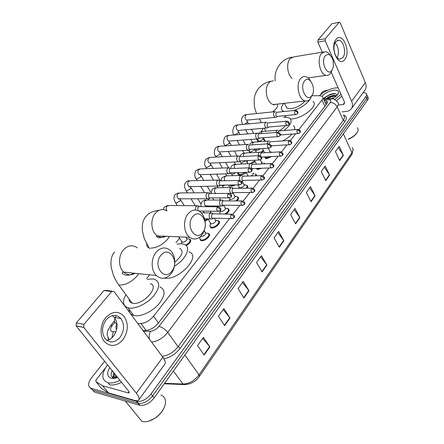 <?xml version="1.0" encoding="UTF-8"?>
<svg xmlns="http://www.w3.org/2000/svg" width="444" height="444" viewBox="0 0 444 444"><rect width="100%" height="100%" fill="white"/><g stroke="black" fill="none" stroke-linecap="round" stroke-linejoin="round"><path stroke-width="0.67" d="M271.645 156.577L266.711 158.569L265.179 158.275M264.38 163.248L265.101 163.836M261.788 168.237L258.186 169.347L256.715 169.064M255.694 174.153L256.521 175.802M250.677 180.253L248.396 180.308M246.564 185.298L247.019 185.475C247.885 186.019 247.913 186.918 247.103 188.167M237.362 196.82L237.823 196.992C239.005 197.813 238.722 199.123 236.974 200.927M227.9 208.663L228.36 208.83C229.842 210.073 229.082 211.821 226.074 214.075M218.154 220.851L218.626 221.007C221.817 222.211 215.878 228.321 211.805 227.977L210.75 227.755L209.895 226.101M209.518 235.037L208.597 233.544C211.971 234.743 205.855 241.175 201.704 240.748L200.749 240.543L199.817 238.828M255.061 161.566L251.787 163.814M246.231 172.516C244.45 174.153 242.529 175.064 240.459 175.247L239.116 174.986M235.614 184.926L231.54 186.297L230.269 186.047M263.636 150.899L261.35 152.758M208.269 219.419L205.045 221.079M190.798 240.654L189.882 239.222C191.642 240.937 190.421 243.084 186.208 245.665M326.246 104.556L325.974 103.979L326.912 103.552M298.962 129.52L321.978 99.967C323.154 98.396 323.276 97.208 322.35 96.398L319.941 95.754L311.927 95.699M137.807 323.537L140.92 323.465C145.582 323.021 149.789 320.601 153.546 316.211L229.598 218.576M232.95 214.269L239.91 205.333M243.262 201.027L249.905 192.496M253.258 188.195L259.601 180.048M262.948 175.752L269.014 167.971M272.355 163.681L278.144 156.244M281.485 151.959L287.013 144.855M290.348 140.576L295.632 133.794M116.322 315.584L115.185 317.543M114.941 318.126C113.892 321.112 114.569 322.999 116.983 323.793L116.994 323.804M179.626 238.184L176.018 242.591M149.622 274.83L146.603 278.516M363.203 92.496L366.206 93.307C366.96 94.084 366.872 95.144 365.934 96.492L151.021 393.989C146.553 399.445 141.797 401.92 136.758 401.404L91.27 388.339C87.679 386.63 87.751 383.128 91.492 377.827L104.629 361.261M366.716 94.517L366.983 95.149C367.743 95.926 367.654 96.992 366.716 98.34L152.575 395.97C148.124 401.426 143.379 403.89 138.339 403.368L92.84 390.198L90.404 387.984M142.962 330.469L145.682 330.425C150.35 330.014 154.551 327.6 158.28 323.193L326.34 104.44C327.494 102.869 327.611 101.676 326.684 100.855L324.087 100.183M116.9 323.77C115.656 326.229 115.573 328.16 116.655 329.553M324.953 102.07L327.272 102.558M116.65 376.185L115.812 377.533M366.983 95.149C367.743 95.926 367.654 96.992 366.716 98.34L152.575 395.97C148.124 401.426 143.379 403.89 138.339 403.368L92.84 390.198L91.27 388.339M367.499 96.365L367.76 96.986C368.52 97.769 368.431 98.834 367.504 100.183L154.118 397.941C149.689 403.396 144.949 405.855 139.91 405.322L94.4 392.052L92.84 390.198M243.917 298.029L238.051 288.611L243.207 281.352L248.984 290.759L243.917 298.029M224.636 325.685L218.415 316.245L223.881 308.547L230.009 317.982L224.636 325.685M204.179 355.034L197.563 345.582L203.38 337.401L209.884 346.853L204.179 355.034M295.621 223.865L290.648 214.585L295.016 208.441L299.916 217.704L295.621 223.865M311.072 201.698L306.354 192.485L310.5 186.652L315.146 195.848L311.072 201.698M325.746 180.647L321.267 171.501L325.202 165.962L329.62 175.091L325.746 180.647M339.699 160.634L335.436 151.559L339.177 146.292L343.384 155.345L339.699 160.634M262.121 271.922L256.571 262.543L261.444 255.689L266.905 265.051L262.121 271.922M279.326 247.236L274.081 237.906L278.688 231.418L283.855 240.737L279.326 247.236M277.872 232.567L283.855 240.737M260.656 256.798L266.905 265.051M338.289 147.547L343.384 155.345M324.325 167.199L329.62 175.091M309.64 187.862L315.146 195.848M294.178 209.624L299.916 217.704M202.703 338.356L209.884 346.853M223.166 309.557L230.009 317.982M242.452 282.417L248.984 290.759M336.097 39.377C342.502 31.091 351.298 52.07 344.738 59.529C338.572 68.259 329.254 46.992 336.097 39.377M342.762 57.72C346.72 53.308 343.645 40.115 338.628 40.238L335.847 41.619C331.829 45.921 334.854 59.169 339.804 59.163L342.762 57.72M335.159 42.657C338.644 47.258 339.333 52.303 337.218 57.787M319.985 95.216L322.66 91.814L324.153 90.959L327.95 90.121M342.013 111.927L347.863 111.194L349.7 110.34L351.126 109.035C352.719 106.899 352.88 104.285 351.62 101.204L325.197 40.826L317.849 42.13L322.3 52.153M351.404 108.658L364.724 90.421C366.328 88.256 366.533 85.648 365.334 82.601L340.265 22.938L339.488 22.2L331.807 23.821L339.31 22.233M317.849 42.13L317.948 40.049L325.297 38.728L339.088 22.405M325.297 38.728L325.197 40.826M317.948 40.049L331.807 23.821M331.246 72.311L344.405 101.97L344.278 103.957L343.068 104.562L338.9 104.995M319.436 95.754C323.92 91.569 329.287 88.955 335.547 87.901L338.112 87.795M337.773 94.417L337.873 93.845L337.729 94.461M323.609 98.712L324.803 97.375L330.147 94.356L333.616 93.634C335.564 93.556 336.691 94.061 336.979 95.149L337.018 95.349M322.017 96.187C325.108 93.018 329.026 91.026 333.771 90.199C337.429 89.888 338.977 90.881 338.428 93.173C337.634 95.138 335.581 97.031 332.267 98.851M336.308 96.059L334.46 95.915L330.93 96.648L326.862 98.751M336.674 95.715L334.204 95.349C330.991 95.693 328.233 96.82 325.924 98.74M332.567 98.69L332.112 98.834M334.193 97.708L330.736 98.69M341.014 94.328L334.671 99.578M341.83 96.17L336.497 100.81M357.276 127.717C358.241 128.688 358.375 129.975 357.664 131.585C356.127 134.532 353.008 137.046 348.307 139.116M357.22 132.406C355.644 135.131 352.703 137.435 348.396 139.311M334.049 95.948L331.268 96.67L327.034 98.751M333.216 93.662L330.419 94.367L324.509 97.652M336.23 96.043C333.372 96.126 330.491 97.031 327.589 98.757M335.481 93.789C330.852 94.056 326.973 95.699 323.843 98.718M325.358 55.728C320.213 61.466 327.206 76.995 331.884 70.474L333.416 66.728L333.189 60.728C331.191 54.784 328.582 53.114 325.358 55.728M332.151 70.108L330.475 73.476C329.281 74.942 327.894 75.574 326.318 75.363C320.069 74.997 316.5 58.824 321.561 53.435L325.408 51.637C327.228 51.865 328.849 53.108 330.275 55.367M285.969 106.36L286.83 108.114L290.831 108.73C296.797 107.67 301.537 105.084 305.039 100.971M284.204 111.511L282.623 110.817C280.586 109.18 280.997 106.699 283.844 103.358M312.964 101.482C318.992 105.15 303.38 118.221 291.947 118.898L290.465 118.97M285.442 117.255L284.854 115.645M310.051 99.123C307.082 103.874 301.665 107.67 293.789 110.523M304.601 80.919C299.073 87.107 306.582 102.88 311.61 95.898C316.955 89.81 309.768 74.187 304.601 80.919M312.077 95.221L310.251 98.884C308.819 100.627 307.159 101.315 305.267 100.949C298.773 100.083 295.454 84.127 300.682 78.521C302.031 76.951 303.568 76.285 305.3 76.54C307.298 76.917 309.03 78.36 310.484 80.869M261.255 131.707L263.203 128.299M283.488 117.371L283.844 117.333C286.436 117.094 288.395 117.416 289.721 118.293C292.685 121.107 290.764 125.186 283.966 130.536M264.89 141.347L264.757 140.187M278.876 130.808L279.065 130.886C281.89 129.26 283.971 127.495 285.303 125.591M285.625 121.279L285.314 121.034M293.318 125.574C294.627 126.512 295.055 127.883 294.594 129.676M291.98 134.066C289.643 136.663 286.546 138.944 282.678 140.92M192.779 216.628C184.948 225.524 195.599 242.208 202.68 232.495C210.206 223.798 200.105 207.215 192.779 216.628M205.167 226.323C204.762 229.814 203.618 232.773 201.731 235.203C198.035 239.416 194.045 240.126 189.766 237.34C183.588 233.083 182.712 219.813 188.228 213.642C191.741 209.807 195.488 209.041 199.467 211.344C202.997 213.864 204.928 217.887 205.272 223.41M176.995 244.078L181.241 243.745L184.149 244.339C191.575 246.703 186.33 259.185 174.425 266.15M189.05 251.915C201.737 255.733 179.243 280.508 164.624 278.21L164.286 278.172M174.825 262.088C182.334 255.8 183.977 251.204 179.753 248.301M160.933 255.283C152.37 265.04 164.019 281.857 171.739 271.29C179.959 261.766 168.936 245.027 160.933 255.283M170.951 273.87C166.206 279.104 161.339 279.665 156.349 275.541C150.86 270.468 150.782 258.275 156.205 252.12C160.728 247.341 165.329 246.686 170.008 250.155C175.929 254.889 176.418 267.349 170.951 273.87M129.06 298.951C129.026 301.088 130.048 302.475 132.112 303.108L132.917 303.28C143.351 305.361 160.167 285.991 150.239 283.683M147.186 279.348L152.692 278.915L154.595 279.315C160.373 282.09 159.99 287.712 153.452 296.176C146.958 303.663 135.653 309.146 129.06 308.036L128.016 307.814C122.799 305.838 122.1 301.459 125.93 294.683M159.901 286.924C165.695 289.777 165.373 295.438 158.935 303.912C152.531 311.399 141.297 316.822 134.698 315.651L133.655 315.418C130.569 314.463 129.032 312.387 129.049 309.207M131.108 302.714L131.424 302.17M260.684 148.646L257.37 150.305L256.538 150.155L256.255 149.628M256.255 149.733L255.861 151.437M275.508 111.605L274.198 112.116C273.415 113.287 273.343 114.652 273.992 116.2L275.263 117.383L276.357 117.116M295.316 110.367L276.989 112.254L276.04 112.621L275.891 115.579L276.812 116.433L277.378 116.378M263.298 150.25L260.806 152.281M250.155 160.445L248.046 160.545M248.168 163.747L247.586 163.481M247.203 162.782L247.43 161.821M266.805 122.194L265.395 122.716C264.591 123.92 264.519 125.308 265.185 126.867L266.428 128.027L267.615 127.75M286.613 121.19L268.27 122.866L267.249 123.243L267.099 126.246L267.998 127.089L268.631 127.034M254.712 160.928L250.083 163.664M245.354 172.383L240.348 174.564L239.088 174.326L238.545 173.565L238.722 172.599M257.859 133.089L256.338 133.622C255.505 134.859 255.433 136.269 256.121 137.84L257.326 138.972L258.624 138.689M277.655 132.334L259.313 133.788L258.208 134.177L258.053 137.224L258.93 138.045L259.629 137.995L258.364 138.872M234.044 184.954L231.424 185.609L229.82 185.026M248.657 144.3L247.014 144.849C246.159 146.12 246.087 147.547 246.792 149.129L247.957 150.239L249.367 149.95M268.431 143.812L250.089 145.027L248.901 145.427L248.74 148.518L249.589 149.323L250.361 149.273L249.067 150.155M239.188 155.855L237.412 156.416C236.535 157.72 236.458 159.168 237.185 160.761L238.306 161.832L239.843 161.544M258.919 155.639L240.604 156.604L239.316 157.01L239.15 160.156L239.965 160.928L240.82 160.889L239.488 161.777M211.172 206.721L211.355 206.271M229.443 167.76L227.528 168.32C226.623 169.663 226.54 171.134 227.289 172.738L228.355 173.771L230.031 173.482M249.117 167.838L230.836 168.537L229.443 168.948L229.276 172.139L230.042 172.888L230.997 172.855M220.23 180.719L219.408 180.031L217.338 180.597C216.4 181.973 216.322 183.472 217.088 185.087L218.087 186.064L219.924 185.786M239.011 180.414L220.768 180.836L219.269 181.246L219.092 184.493L219.819 185.204L220.868 185.187M207.775 218.87L204.917 220.346M209.857 193.379L209.074 192.69L206.826 193.251C205.866 194.672 205.783 196.193 206.577 197.813L207.498 198.74L209.501 198.468M228.577 193.39L210.401 193.523L208.78 193.928L208.597 197.23L209.263 197.902L210.428 197.896M185.87 237.14L186.591 238.267C187.39 240.054 186.103 241.403 182.717 242.319L181.713 241.408M181.263 243.745L181.529 243.029M187.102 238.911L189.322 238.944C190.976 240.659 189.732 242.713 185.575 245.116M199.156 206.432L198.418 205.75L195.987 206.31L195.327 210.023M199.273 211.222L199.661 211.011M217.804 206.787L199.711 206.61L197.952 207.015L197.763 210.367M270.296 156.643L266.605 157.886L265.162 157.614L264.674 156.926M297.763 129.42L279.487 130.897L278.488 131.28L278.077 132.234M268.337 148.179L270.307 152.414M278.033 130.22C276.951 130.081 276.285 130.825 276.024 132.462M259.862 168.309L258.075 168.659L256.754 168.426M289.133 140.476L270.846 141.73L269.769 142.124L269.292 143.778M260.378 159.896L261.588 162.154L261.189 164.003M269.403 141.031C268.082 140.892 267.366 141.841 267.255 143.889M264.147 163.065L264.674 163.853M248.068 176.04L248.024 175.746M261.566 157.126L262.176 157.054L261.644 157.404M280.253 151.859L261.96 152.88L260.8 153.28L260.445 155.833M252.858 173.082C253.574 173.837 253.008 174.792 251.149 175.952M260.534 152.153C258.941 152.042 258.197 153.213 258.308 155.672M255.439 173.965L255.805 175.824M242.169 181.274L243.878 184.31C244.483 185.87 243.24 187.057 240.154 187.879L239.405 187.734L239.022 187.052M271.106 163.581L252.814 164.358L251.57 164.763L251.409 167.849L252.181 168.598L252.958 168.581L251.998 169.197M244.256 185.02L246.492 185.17C247.419 185.786 247.314 186.791 246.187 188.178M251.409 163.603C249.5 163.553 248.762 164.952 249.189 167.799M233.039 193.068L234.648 195.859C235.298 197.475 234.044 198.701 230.886 199.539L230.181 199.4L229.764 198.684M242.024 175.397C239.738 175.48 239.044 177.117 239.938 180.303L239.971 180.353M241.492 181.424L242.546 181.024M229.243 200.91L229.459 200.383M235.059 196.548L237.29 196.686C238.511 197.624 238.028 199.04 235.847 200.921M261.677 175.658L243.406 176.174L242.063 176.584L241.902 179.72L242.635 180.442L243.523 180.419M223.671 205.239L225.147 207.737C225.852 209.413 224.586 210.678 221.345 211.538L220.69 211.405L220.241 210.661L220.69 211.405M233.172 188.239L232.362 187.54C229.953 187.562 229.209 189.222 230.125 192.524L231.08 193.473L232.817 193.207M219.741 213.958L219.963 212.321M225.591 208.408L227.822 208.53C229.282 210.012 228.216 211.855 224.609 214.047M251.964 188.101L233.722 188.35L232.273 188.761L232.107 191.947L232.795 192.635L233.777 192.629M214.302 218.204L215.368 219.963C216.134 221.695 214.852 223.005 211.527 223.887L210.928 223.759L210.439 222.96M223.188 200.76L222.416 200.066C219.88 200.011 219.075 201.693 220.013 205.117L220.901 206.01L222.794 205.755M215.845 220.613L218.071 220.718C221.068 221.845 215.495 227.567 211.677 227.25L210.684 227.045L209.895 226.124L210.19 224.603M241.947 200.938L223.748 200.899L222.189 201.315L222.011 204.551L222.655 205.2L223.732 205.211M204.173 230.725L205.3 232.545C206.121 234.343 204.828 235.692 201.421 236.597L200.76 236.302M212.904 213.669L212.171 212.976C209.496 212.837 208.636 214.546 209.59 218.104L210.401 218.936L211.771 219.097L212.46 218.692M205.811 233.178L208.036 233.261C211.2 234.377 205.461 240.404 201.57 240.01L200.677 239.821L199.828 238.883L200.127 237.251M231.613 214.18L213.47 213.836L211.782 214.252L211.605 217.543L212.193 218.148L213.381 218.182M105.711 317.615C112.432 310.955 118.62 310.628 124.281 316.628C128.682 324.026 128.205 331.773 122.855 339.871C116.383 346.725 110.173 347.247 104.212 341.419C99.445 335.514 100.166 324.198 105.711 317.615M119.98 337.446C124.425 330.763 124.725 324.459 120.879 318.531C116.334 314.008 111.461 314.391 106.266 319.674C101.826 326.04 101.343 332.24 104.812 338.284C109.546 343.384 114.602 343.101 119.98 337.446M112.41 315.606L114.397 317.41C118.237 323.282 117.938 329.526 113.492 336.141C111.611 338.445 109.418 339.871 106.921 340.42M102.575 385.714L108.53 392.907L102.575 385.714L95.849 381.579L96.054 379.864L105.311 368.093M108.713 392.984L134.121 400.277C136.386 400.915 137.906 400.821 138.678 400.005C139.66 398.729 138.878 396.459 136.347 393.195L83.761 327.428L76.152 325.924L128.649 391.075L129.248 392.801L128.138 392.868L102.758 385.792M108.53 392.907L101.776 388.7L95.849 381.579M138.85 399.778L164.752 364.296C165.845 362.859 165.212 360.506 162.859 357.237L113.93 291.419L111.672 291.569L104.013 290.526L106.26 290.382L112.121 291.175M76.152 325.924L76.346 322.91L83.955 324.37L111.672 291.569M83.955 324.37L83.761 327.428M76.346 322.91L104.013 290.526M119.974 380.308C115.407 382.645 111.433 383.477 108.053 382.8L107.637 382.7C101.254 379.781 101.221 373.837 107.531 364.863M117.66 377.433C115.135 378.388 112.965 378.632 111.139 378.177C107.121 376.595 106.638 373.054 109.696 367.554M112.232 370.696C110.456 374.425 110.933 376.806 113.647 377.844L115.84 378.016M114.352 373.332L114.213 377.178M113.869 372.732C112.843 375.496 113.42 377.2 115.607 377.844L116.184 377.927M116.289 375.735L115.79 377.877M115.806 375.136L115.362 378.127M121.562 382.273C117 384.604 113.031 385.431 109.651 384.754L109.235 384.648M160.828 395.066C164.347 396.298 165.884 399.073 165.434 403.391C164.424 408.885 161.006 413.758 155.178 418.02C150.311 421.217 145.932 422.372 142.036 421.484L141.697 421.389M163.847 408.286C162.027 412.076 159.196 415.318 155.361 418.015L149.112 421.04M113.359 375.236L112.926 377.561M112.937 377.938L112.998 378.399M112.349 370.845L111.294 373.204M112.238 378.033L112.848 378.399M324.903 106.31L321.978 99.967M158.441 322.982L153.546 316.211M146.065 330.414L140.92 323.465M114.891 322.3L112.349 325.419C109.951 328.738 109.984 330.836 112.46 331.712L115.989 331.746M111.927 337.801L113.32 331.785M343.39 114.996C346.62 115.962 347.158 118.093 344.999 121.379L180.247 348.213C175.763 353.951 170.324 357.487 163.925 358.819M365.934 96.492L367.504 100.183M136.419 401.321L139.577 405.233M151.021 393.989L154.118 397.941M143.606 331.341L150.516 331.235C153.657 330.963 156.477 329.343 158.974 326.379L330.197 102.553C331.352 100.821 330.869 99.872 328.765 99.722L331.901 98.807C333.111 98.479 335.009 99.573 337.595 102.092C338.805 103.191 338.667 104.773 337.185 106.838L343.268 120.313C344.716 118.237 344.833 116.628 343.606 115.479M108.602 339.91L108.047 337.934M330.197 102.553C333.244 102.531 335.575 103.963 337.185 106.838L167.754 332.395L178.072 346.72L343.268 120.313L344.999 121.379M158.974 326.379C162.276 327.234 165.207 329.237 167.754 332.395C163.12 338.051 157.737 341.286 151.609 342.096M162.16 356.293C168.254 355.561 173.554 352.37 178.072 346.72L180.247 348.213M328.765 99.722L323.843 99.656M149.5 339.266C148.845 336.33 149.184 333.655 150.516 331.235M110.439 325.846L112.349 325.419M325.075 102.331L326.851 102.364M185.076 384.654L183.544 384.537C190.265 384.621 195.565 381.896 199.434 376.362L199.056 374.814L351.975 152.708L351.92 154.429L199.473 376.307M164.258 383.794L183.544 384.537L183.028 384.027C189.177 383.783 194.522 380.713 199.056 374.814L184.848 355.067M343.373 133.855L351.975 152.708C353.38 150.572 353.446 148.879 352.175 147.63M164.596 383.322L183.028 384.027L173.388 371.056M279.132 246.892L283.649 240.415M295.438 223.521L299.717 217.382M310.894 201.354L314.957 195.532M325.58 180.308L329.437 174.775M339.538 160.295L343.212 155.034M261.91 271.573L266.689 264.729M243.701 297.68L248.757 290.432M224.409 325.335L229.77 317.654M203.935 354.684L209.629 346.525M351.62 101.204L365.334 82.601M343.068 104.562L344.583 102.531M323.426 51.965L294.028 56.826L290.115 58.591C286.047 62.82 287.29 74.725 292.152 78.388M273.582 80.997C271.828 80.769 270.263 81.418 268.892 82.945C263.586 88.378 266.955 103.718 273.554 104.518L276.462 104.19M272.666 111.899L276.068 108.824C277.705 106.788 278.061 105.217 277.134 104.118M166.8 210.822C162.809 208.619 159.057 209.346 155.544 213.015C150.022 218.914 150.899 231.602 157.082 235.686C160.045 237.695 163.081 237.851 166.184 236.147M150.666 248.146C156.615 247.935 162.221 245.027 167.488 239.416L169.519 236.313M146.703 244.028C146.509 245.959 147.319 247.236 149.14 247.869L149.745 248.751M137.324 247.891C132.651 244.561 128.055 245.171 123.549 249.728C118.143 255.583 118.221 267.221 123.693 272.089C127.228 275.169 131.041 275.574 135.12 273.299M132.112 303.108L118.759 284.92L119.564 285.07C125.541 285.126 131.363 282.118 137.03 276.051L138.728 273.682M297.524 113.725C297.513 113.481 299.317 112.132 295.871 110.306L294.933 110.684C294.167 112.382 294.422 113.681 295.693 114.585L296.192 114.558M294.933 110.684L297.502 112.277L297.436 113.836L295.693 114.585L276.812 116.433M246.908 120.135L247.158 122.566L244.727 124.231M274.731 111.683L247.069 114.558L245.654 115.168C244.683 117.399 245.071 119.059 246.82 120.146L247.619 120.069M246.326 114.624C245.493 114.558 244.311 115.196 242.768 116.539C240.387 119.619 242.23 123.732 242.746 124.403L242.48 123.904M288.861 124.592C289.488 123.898 289.804 122.139 287.229 121.134L286.219 121.517C285.437 123.216 285.686 124.525 286.957 125.452L287.507 125.43M286.219 121.517L288.822 123.143L288.778 124.703L286.957 125.452L267.998 127.089M238.128 130.636L238.373 132.856L234.743 134.826L233.944 134.71L233.655 134.182M265.945 122.272L238.273 124.825L236.757 125.447C235.77 127.672 236.147 129.343 237.89 130.464L238.778 130.386M279.942 135.781C281.041 134.704 280.508 133.539 278.338 132.279L277.245 132.678C276.451 134.365 276.684 135.686 277.961 136.635L278.566 136.624M277.245 132.678L279.887 134.327L279.859 135.886L277.961 136.635L258.93 138.045M229.082 141.17L229.343 143.423L225.663 145.421L224.903 145.305L224.592 144.744M256.904 133.161L229.243 135.381L227.617 136.014C226.607 138.228 226.973 139.91 228.71 141.064L229.692 140.992M268.01 144.167L270.679 145.854L270.673 147.408C271.845 146.292 271.345 145.077 269.186 143.762L268.01 144.167C267.194 145.848 267.421 147.175 268.687 148.157L269.353 148.157M219.802 152.037L220.058 154.284L216.328 156.305L215.612 156.199L215.273 155.6M247.602 144.372L219.969 146.231L218.215 146.881C217.188 149.079 217.538 150.771 219.264 151.959L220.352 151.892M261.288 159.174C262.332 158.269 261.827 157.076 259.762 155.594L258.486 156.011C257.653 157.676 257.87 159.019 259.13 160.023L259.862 160.034M258.486 156.011L261.194 157.725L261.205 159.279L259.13 160.023L239.965 160.928M210.273 163.253L210.512 165.457L206.732 167.505L206.055 167.399L205.694 166.766M238.017 155.916L210.434 157.398L208.547 158.064C207.498 160.24 207.831 161.938 209.54 163.164L210.745 163.109M251.532 171.412C252.608 170.441 252.114 169.236 250.05 167.799L248.673 168.215C247.824 169.869 248.024 171.218 249.267 172.25L250.072 172.283M248.673 168.215L251.415 169.969L251.454 171.517L249.267 172.25L230.042 172.888M200.477 174.781L200.688 176.951L196.859 179.026L196.226 178.926L195.832 178.255M228.149 167.81L200.627 168.892L198.596 169.564C197.53 171.717 197.841 173.426 199.528 174.686L200.86 174.647M241.464 184.038C242.541 183.117 242.063 181.901 240.043 180.386L238.55 180.808C237.684 182.445 237.867 183.799 239.094 184.859L239.982 184.915M238.55 180.808L241.331 182.595L241.392 184.138L239.094 184.859L219.819 185.204M190.404 186.635L190.581 188.778L186.696 190.881L186.114 190.787L185.692 190.076M217.976 180.064L190.543 180.73L188.356 181.407C187.268 183.533 187.557 185.248 189.216 186.547L190.681 186.524M231.08 197.064C232.101 195.943 231.651 194.716 229.72 193.379L228.105 193.8C227.228 195.416 227.389 196.775 228.588 197.869L229.565 197.952M228.105 193.8L230.924 195.621L231.008 197.158L228.588 197.869L209.263 197.902M180.036 198.834L180.17 200.96L176.235 203.086L175.247 202.248M207.487 192.702L180.164 192.929L177.805 193.601C176.701 195.699 176.962 197.413 178.582 198.757L180.203 198.751M220.363 210.506C221.373 209.402 220.94 208.164 219.07 206.799L217.316 207.215C216.428 208.808 216.567 210.167 217.738 211.294L218.803 211.411M217.316 207.215L220.174 209.074L220.285 210.606L217.738 211.294L198.89 211M196.664 205.739L169.475 205.5L166.933 206.171C165.962 207.77 165.989 209.324 167.027 210.828M299.95 132.745C299.883 132.312 301.792 131.196 298.351 129.376L297.358 129.765C296.603 131.424 296.836 132.706 298.057 133.605L298.579 133.594M297.358 129.765L299.922 131.357L299.878 132.845L298.057 133.605L280.297 134.954M262.904 137.751L263.014 139.405L259.385 141.375L258.519 141.231L258.225 140.67M277.217 130.286L263.126 131.441L261.644 132.068L261.1 133.644M291.358 143.839C291.386 143.645 293.012 142.224 289.782 140.432L288.717 140.831C287.945 142.485 288.173 143.778 289.388 144.705L289.965 144.7M288.717 140.831L291.308 142.457L291.286 143.939L289.388 144.705L271.151 145.865M254.645 149.012L254.334 150.05L250.655 152.042L249.822 151.904L249.506 151.31M268.498 141.098L254.445 142.074L252.858 142.718L252.281 144.883M282.512 155.267C283.577 154.268 283.061 153.119 280.969 151.82L279.82 152.225C279.037 153.874 279.248 155.172 280.458 156.127L281.091 156.127M279.82 152.225L282.445 153.885L282.44 155.367L280.458 156.127L261.549 157.087M245.621 160.661L241.68 163.015L240.887 162.876L240.543 162.249M259.535 152.209L245.526 153.008L243.823 153.668L243.29 156.466M273.404 167.033C274.464 166.067 273.959 164.902 271.894 163.547L270.657 163.964C269.858 165.601 270.057 166.905 271.262 167.888L271.956 167.904M270.657 163.964L273.321 165.651L273.332 167.127L271.262 167.888L252.181 168.598M250.311 163.653L236.358 164.258L234.532 164.935L234.138 168.409M235.842 172.694L232.451 174.298L231.701 174.165L231.33 173.493M264.019 179.154C265.074 178.233 264.585 177.062 262.554 175.63L261.216 176.052C260.4 177.678 260.589 178.993 261.782 179.998L262.543 180.031M261.216 176.052L263.914 177.772L263.947 179.248L261.782 179.998L242.635 180.442M240.809 175.43L226.928 175.835L224.969 176.523C224.181 177.828 224.137 179.204 224.836 180.653L224.886 180.741M225.324 185.104L222.96 185.903L222.255 185.775L221.85 185.17M254.345 191.647C255.389 190.77 254.917 189.588 252.925 188.09L251.487 188.517C250.66 190.126 250.832 191.447 252.003 192.48L252.841 192.535M251.487 188.517L254.218 190.271L254.273 191.741L252.003 192.48L232.795 192.635M231.024 187.562L217.233 187.762L215.124 188.456C214.313 189.793 214.269 191.186 214.985 192.646L215.767 193.484M244.367 204.529C245.404 203.696 244.949 202.503 243.007 200.938L241.453 201.365C240.609 202.964 240.765 204.29 241.919 205.35L242.829 205.428M241.453 201.365L244.222 203.158L244.3 204.623L241.919 205.35L222.655 205.2M206.937 206.01L207.487 206.688M220.946 200.061L207.254 200.044L204.984 200.744C204.151 202.114 204.107 203.535 204.845 205L205.733 205.883L207.237 205.894M205.611 206.216L206.332 206.105M234.077 217.821C235.065 216.761 234.632 215.556 232.778 214.202L231.096 214.63C230.242 216.206 230.381 217.538 231.507 218.62L232.506 218.731M231.096 214.63L233.905 216.456L234.01 217.91L231.507 218.62L212.193 218.148M136.347 393.195L162.859 357.237M128.138 392.868L129.054 391.641M264.657 163.381L264.907 163.842M255.96 174.276L256.582 175.413M247.019 185.475L247.691 186.68M237.823 196.992L238.556 198.263M228.36 208.83L229.154 210.173M218.626 221.007L219.48 222.427M325.757 103.818L322.966 97.747M136.758 401.404L139.91 405.322M114.463 320.912L110.545 325.718L107.775 330.625C107.182 333.522 107.026 335.098 107.315 335.342L109.074 339.704M330.258 98.79L323.41 98.712M327.306 102.22L326.684 100.855M353.074 149.412L351.975 154.346M338.628 40.238L337.329 40.465M337.867 94.278L338.428 93.173M330.93 96.648L331.268 96.67M324.803 97.375L324.436 97.713M275.219 80.769C274.342 74.675 276.157 68.842 280.669 63.281C283.838 60.018 287.656 57.964 292.113 57.115M308.086 77.894L326.318 75.363M286.83 108.114L284.454 103.291M282.623 110.817L283.028 111.633M285.015 115.629L285.825 117.26M256.682 113.559C255.922 112.227 255.128 109.607 254.307 105.705L254.173 99.073L254.695 96.209C255.533 92.974 257.115 90.043 259.446 87.418C262.876 84.01 266.766 81.974 271.112 81.302M275.552 104.296C273.859 104.978 273.193 105.056 273.554 104.518L305.267 100.949M265.823 131.219L264.258 128.211M261.394 122.694L259.435 118.92M263.459 137.712L265.351 141.314M149.14 247.869L144.294 238.683L142.452 231.119C141.725 224.509 143.062 219.441 146.47 215.923C148.64 212.954 152.814 211.094 158.991 210.356M164.952 236.086C157.809 239.871 155.755 236.019 156.765 235.886L189.766 237.34M133.827 273.16C126.118 277.9 120.724 273.01 122.544 272.505L123.693 272.089L156.349 275.541M128.016 307.814L133.655 315.418M114.696 252.064C110.312 255.866 110.112 266.206 112.271 270.896C113.192 275.552 115.357 280.225 118.759 284.92M256.538 150.155L255.883 148.94M252.364 142.363L250.805 139.449M247.824 133.888L245.637 129.803M247.103 120.119L275.263 117.383M277.406 116.378L276.168 117.249M258.103 141.819L256.621 139.028M253.652 133.422L251.465 129.304M248.585 123.876L247.502 121.834M237.451 124.886C236.574 124.831 235.387 125.463 233.888 126.779C232.412 130.519 232.428 133.161 233.944 134.71L234.099 134.993M244.022 153.119L242.618 150.555M239.532 144.916L237.085 140.454M247.713 160.562L247.214 162.804M238.262 130.431L266.428 128.027M268.648 127.028L267.393 127.905M249.939 152.758L248.612 150.305M245.477 144.516L243.035 140.015M240.049 134.515L238.733 132.084M228.338 135.431C227.384 135.398 226.196 136.019 224.764 137.301C223.265 140.959 223.315 143.628 224.903 145.305L225.225 145.876M235.487 164.219L234.254 162.016M231.052 156.294L228.321 151.415M238.75 172.599L238.545 173.565M239.088 174.326L239.555 175.158M229.176 141.031L257.326 138.972M237.124 155.966L234.399 151.049M231.307 145.471L229.72 142.613M218.964 146.276C217.915 146.27 216.722 146.886 215.379 148.124C213.875 151.743 213.953 154.434 215.612 156.199L216.123 157.093M226.84 175.802L225.719 173.854M222.389 168.037L219.336 162.709M230.231 185.376L230.714 186.214M219.83 151.926L247.957 150.239M270.673 147.408L268.687 148.157L249.589 149.323M228.532 167.671L225.558 162.421M222.344 156.76L220.457 153.43M209.318 157.431L205.727 159.252C204.212 162.809 204.323 165.529 206.055 167.399L206.787 168.653M217.987 187.751L217.011 186.086M213.542 180.17L210.129 174.348M210.217 163.131L238.306 161.832M220.318 180.719L216.5 174.148M213.164 168.398L210.933 164.558M199.395 168.909L195.798 170.701C194.289 174.248 194.428 176.989 196.226 178.926L197.214 180.569M208.913 200.05L208.253 198.951M204.518 192.724L200.688 186.358M211.422 205.933L211.272 206.721M200.327 174.664L228.355 173.771M230.958 172.877L229.62 173.754M211.028 192.629L207.231 186.247M203.757 180.408L201.138 176.002M189.177 180.73C188.067 180.669 186.863 181.252 185.575 182.49C184.204 185.004 183.727 185.814 186.114 190.787L187.396 192.868M195.31 205.722L191.014 198.746M190.149 186.53C189.205 186.907 188.867 186.935 189.116 186.608L218.087 186.064M220.79 185.226L219.441 186.097M201.004 204.101L197.741 198.746M194.122 192.813L191.053 187.773M178.655 192.901L175.047 194.627C173.443 196.792 173.66 199.578 175.702 202.997L177.323 205.566M179.665 198.751C178.588 199.167 178.188 199.19 178.471 198.823L207.498 198.74M210.301 197.957L208.935 198.823M184.254 205.628L180.675 199.894M167.81 205.439L164.202 207.132L163.237 209.59M182.24 242.219L178.716 236.78M181.746 241.703L181.407 243.756M189.322 238.944L190.726 241.142M262.337 131.491C261.455 131.385 260.19 132.051 258.53 133.489M264.613 152.73L262.387 148.54M258.802 141.769L257.609 139.033M265.162 157.614L265.617 158.464M264.757 141.353L263.342 138.661M270.296 151.72L271.401 152.164M253.574 142.119C252.619 142.025 251.332 142.702 249.706 144.156M256.488 164.202L254.345 160.251M250.277 152.736L249.034 150.172M256.715 168.426L257.159 169.247M256.349 152.392L254.678 149.273M261.821 162.376L262.865 162.787M244.566 153.047C243.556 152.958 242.263 153.63 240.687 155.05L239.949 156.393M248.185 176.035L246.143 172.355M241.53 164.036L240.143 161.339M247.741 163.764L246.026 160.645M253.119 173.327L254.096 173.698M256.022 175.03L256.449 175.802M235.298 164.286C234.227 164.213 232.928 164.874 231.413 166.261L230.447 168.448M239.405 187.734L237.79 184.887M232.562 175.674L231.03 172.855M239.033 187.224L238.8 188.278M244.167 184.576L245.077 184.915M238.916 175.485L237.318 172.644M246.492 185.17L247.608 187.163M225.763 175.846L221.867 177.794L220.823 180.836M230.181 199.4L229.37 198.007M223.36 187.673L221.906 185.165M229.776 198.879L229.348 200.91M234.959 196.148L235.808 196.448M243.462 180.453L242.097 181.307M229.875 187.579L228.421 185.054M237.29 196.686L238.472 198.746M215.945 187.757C214.746 187.646 213.447 188.284 212.043 189.671L211.044 193.517M217.904 206.732L217.46 205.983M213.925 200.055L212.637 197.896M229.992 193.479L231.08 193.473M220.257 210.872L219.68 213.736M225.491 208.047L226.268 208.314M233.677 192.674L232.301 193.523M220.613 200.061L219.33 197.885M227.822 208.53L229.071 210.656M205.838 200.016C204.834 199.806 203.535 200.433 201.926 201.892C201.021 203.069 200.749 204.645 201.099 206.627M210.928 223.759L207.936 218.875M204.246 212.837L203.163 211.067M206.632 205.888C205.644 206.305 205.283 206.332 205.539 205.983L220.901 206.01M210.456 223.215L209.895 226.124M215.745 220.291L216.45 220.518M223.587 205.272L222.194 206.116M210.684 227.045L211.216 227.911M211.022 212.781L210.045 211.172M218.071 220.718L219.403 222.916M204.54 218.787L210.401 218.936M200.211 236.796L199.828 238.883M205.711 232.895L206.338 233.089M213.181 218.265L211.771 219.097M200.677 239.821L201.221 240.687M201.21 212.781L210.55 212.948M208.036 233.261L209.446 235.531M120.879 318.531L114.397 317.41M76.068 325.813L83.677 327.311M108.053 382.8L109.651 384.754M125.347 401.082L142.036 421.484"/></g></svg>
